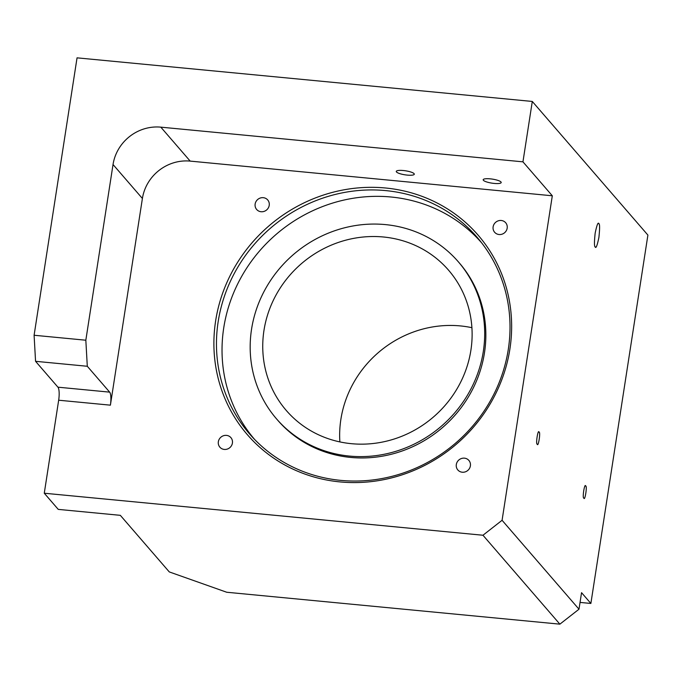 <?xml version="1.0" encoding="UTF-8"?>
<svg xmlns="http://www.w3.org/2000/svg" width="682" height="682" viewBox="0 0 682 682"><rect width="100%" height="100%" fill="white"/><g stroke="black" fill="none" stroke-linecap="round" stroke-linejoin="round"><path stroke-width="1.02" d="M470.895 350.25A107.262 101.166 139.1 0 1 394.904 438.782A107.262 101.166 139.1 0 1 286.312 410.504A107.262 101.166 139.1 0 1 263.968 330.429A107.262 101.166 139.1 0 1 339.96 241.897A107.262 101.166 139.1 0 1 448.551 270.174A107.262 101.166 139.1 0 1 470.895 350.25M339.866 441.91A107.262 101.166 139.1 0 1 340.881 419.345A107.262 101.166 139.1 0 1 471.91 327.692M251.547 329.244A120.126 113.306 139.1 0 1 336.669 230.09A120.126 113.306 139.1 0 1 458.287 261.752A120.126 113.306 139.1 0 1 483.316 351.435A120.126 113.306 139.1 0 1 398.194 450.589A120.126 113.306 139.1 0 1 276.577 418.927A120.126 113.306 139.1 0 1 251.547 329.244M458.287 261.752L459.455 263.099A120.126 113.306 139.1 0 1 484.476 352.782A120.126 113.306 139.1 0 1 399.362 451.936A120.126 113.306 139.1 0 1 277.745 420.274L276.577 418.927M254.642 439.472A150.159 141.634 139.1 0 1 223.747 327.812A150.159 141.634 139.1 0 1 329.841 203.969A150.159 141.634 139.1 0 1 481.773 242.997M490.205 178.846A9.113 2.029 8.8 0 1 501.202 182.529A9.113 2.029 8.8 0 1 494.169 183.424A9.113 2.029 8.8 0 1 483.18 179.741A9.113 2.029 8.8 0 1 490.205 178.846M403.301 170.517A9.113 2.029 8.8 0 1 414.289 174.208A9.113 2.029 8.8 0 1 407.256 175.104A9.113 2.029 8.8 0 1 396.268 171.412A9.113 2.029 8.8 0 1 403.301 170.517M539.078 432.183C538.021 428.458 535.515 444.638 537.228 444.118C538.286 447.835 540.783 431.663 539.078 432.183L538.661 432.064M585.693 486.07C584.636 482.353 582.13 498.525 583.843 498.005C584.9 501.73 587.398 485.55 585.693 486.07L585.275 485.951M493.12 226.825A7.297 6.88 -40.9 0 0 502.02 234.19A7.297 6.88 -40.9 0 0 505.669 222.733A7.297 6.88 -40.9 0 0 493.12 226.825M255.145 204.037A7.297 6.88 -40.9 0 0 264.053 211.403A7.297 6.88 -40.9 0 0 267.702 199.937A7.297 6.88 -40.9 0 0 255.145 204.037M218.351 441.723A7.297 6.88 -40.9 0 0 227.251 449.097A7.297 6.88 -40.9 0 0 230.9 437.631A7.297 6.88 -40.9 0 0 218.351 441.723M456.318 464.519A7.297 6.88 -40.9 0 0 465.226 471.884A7.297 6.88 -40.9 0 0 468.875 460.418A7.297 6.88 -40.9 0 0 456.318 464.519M598.839 223.611C598.063 221.931 596.835 225.103 595.164 233.15C594.218 242.025 594.235 246.645 595.224 246.995C596 248.683 597.227 245.503 598.898 237.455C599.845 228.581 599.828 223.969 598.839 223.611L598.123 223.56M509.897 349.039A152.521 143.859 139.1 0 1 340.02 481.91A152.521 143.859 139.1 0 1 215.64 320.855A152.521 143.859 139.1 0 1 385.518 187.993A152.521 143.859 139.1 0 1 509.897 349.039M218.18 321.597A150.372 141.839 -40.9 0 0 249.501 433.863A150.372 141.839 -40.9 0 0 401.749 473.504A150.372 141.839 -40.9 0 0 508.295 349.38A150.372 141.839 -40.9 0 0 476.965 237.114A150.372 141.839 -40.9 0 0 324.726 197.473A150.372 141.839 -40.9 0 0 218.18 321.597M502.08 520.289L578.992 609.214L559.879 624.158L226.722 592.249L169.281 571.917L120.33 515.336L58.251 509.386L44.27 493.222L482.967 535.242L502.08 520.289L552.309 195.785L522.949 161.839L160.816 127.15A42.906 40.468 -40.9 0 0 113.033 164.524L85.83 340.216L87.296 366.268L35.558 361.315L34.1 335.254L77.049 57.842L532.292 101.448L647.9 235.094L590.876 603.451L580.041 602.419M559.879 624.158L482.967 535.242M595.224 246.995L595.94 247.046M578.992 609.214L581.55 592.675L590.876 603.451M532.292 101.448L522.949 161.839M552.309 195.785L190.184 161.105A42.906 40.468 -40.9 0 0 142.402 198.479L110.399 405.168L58.669 400.215A10.724 2.651 95.5 0 0 57.936 387.18L35.558 361.315M58.669 400.215L44.27 493.222M34.1 335.254L85.83 340.216M57.936 387.18L109.666 392.141L87.296 366.268M109.666 392.141A10.724 2.651 -84.5 0 1 110.399 405.168M142.402 198.479L113.033 164.524M190.184 161.105L160.816 127.15"/></g></svg>
